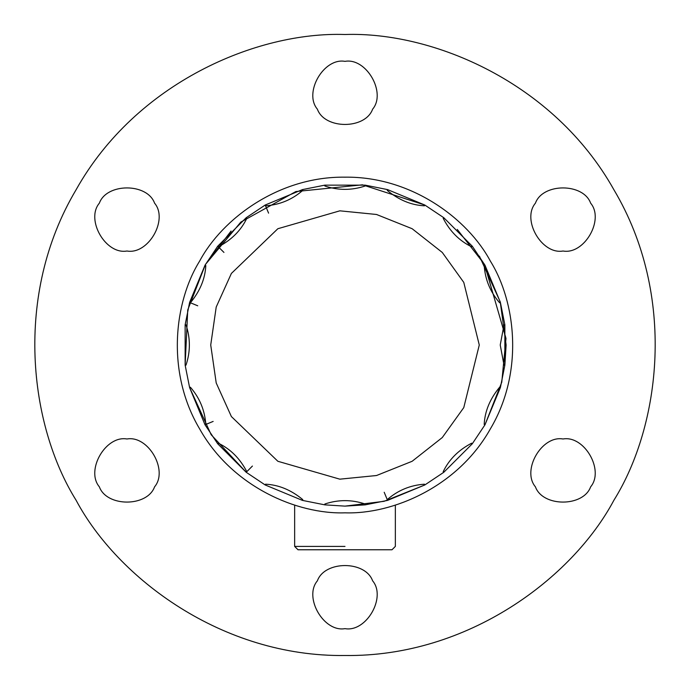 <?xml version="1.0" encoding="UTF-8"?>
<svg xmlns="http://www.w3.org/2000/svg" width="690" height="690" viewBox="0 0 690 690"><rect width="100%" height="100%" fill="white"/><g stroke="black" fill="none" stroke-linecap="round" stroke-linejoin="round"><path stroke-width="1.03" d="M345 546.402L294.647 546.402L298.002 549.766L391.998 549.766L395.353 546.402L395.353 505.106M185.136 324.861L185.998 324.861C190.483 338.281 190.483 351.71 185.998 365.139L185.136 365.139L185.136 324.861L189.603 302.436L205.016 265.219L205.81 265.547C205.163 278.734 200.031 291.146 190.397 302.763L197.737 305.799M205.016 265.219L217.721 246.201L246.201 217.721L246.813 218.325C240.957 230.495 231.461 239.991 218.325 246.813L223.948 252.428M246.201 217.721L265.219 205.016L302.436 189.603L302.763 190.397C292.068 199.677 279.666 204.818 265.547 205.81L268.582 213.15M365.139 185.136L365.139 185.998C351.702 190.483 338.272 190.483 324.861 185.998L324.861 185.136L365.139 185.136L387.564 189.603L424.781 205.016L424.454 205.81C411.257 205.163 398.855 200.022 387.237 190.397L387.564 189.603M472.279 246.201L471.675 246.813C459.506 240.957 450.009 231.461 443.187 218.325L443.799 217.721L472.279 246.201L484.984 265.219L500.397 302.436L499.603 302.763C490.323 292.068 485.182 279.666 484.19 265.547L484.984 265.219M500.397 387.564L484.984 424.781L484.19 424.454C484.837 411.257 489.978 398.855 499.603 387.237L500.397 387.564L504.864 365.139L504.002 365.139L500.233 345L504.002 324.861L504.864 324.861L504.864 365.139L506.124 345L500.233 301.815L479.447 256.197M345 506.124L324.861 504.864L324.861 504.002C338.298 499.517 351.728 499.517 365.139 504.002L365.139 504.864L345 506.124L384.071 501.32L424.781 484.984L387.564 500.397L387.237 499.603C397.932 490.323 410.334 485.182 424.454 484.19L424.781 484.984L443.799 472.279L443.187 471.675C449.043 459.506 458.54 450.009 471.675 443.187L472.279 443.799L443.799 472.279L472.279 443.799L484.984 424.781L501.777 382.174L505.986 338.393L484.535 264.434L457.254 229.416M365.139 504.002L365.139 504.864L387.564 500.397L384.201 492.263M443.799 217.721L424.781 205.016L362.474 184.825L295.863 191.553L240.819 222.085L205.465 264.434L187.74 309.931L185.136 365.139L189.603 387.564L190.397 387.237C199.677 397.932 204.818 410.334 205.81 424.454L205.016 424.781L189.603 387.564L211.183 434.743L246.201 472.279L217.721 443.799L218.325 443.187C230.495 449.043 239.991 458.54 246.813 471.675L246.201 472.279L265.219 484.984L302.436 500.397L265.219 484.984L265.547 484.19C278.743 484.837 291.146 489.978 302.763 499.603L302.436 500.397L324.861 504.864L324.861 504.002M246.201 472.279L252.428 466.052M217.721 443.799L205.016 424.781L213.15 421.418M504.864 324.861L500.397 302.436M324.861 185.136L302.436 189.603M345 512.834C392.584 514.455 457.875 486.916 490.349 428.921C524.34 371.798 515.551 301.478 490.349 261.079C467.967 219.066 411.464 176.286 345 177.166C278.536 176.286 222.033 219.066 199.651 261.079C174.449 301.478 165.66 371.798 199.651 428.921C232.125 486.916 297.416 514.455 345 512.834M590.649 203.179C604.604 219.696 584.309 254.843 563.031 251.013C541.745 254.843 521.45 219.696 535.414 203.179C542.737 182.833 583.317 182.833 590.649 203.179M590.649 486.821C583.317 507.167 542.737 507.167 535.414 486.821C521.45 470.304 541.745 435.157 563.031 438.987C584.309 435.157 604.604 470.304 590.649 486.821M345 628.642C323.722 632.471 303.428 597.324 317.383 580.816C324.705 560.47 365.295 560.47 372.617 580.816C386.572 597.324 366.278 632.471 345 628.642M99.351 486.821C85.396 470.304 105.691 435.157 126.969 438.987C148.255 435.157 168.55 470.304 154.586 486.821C147.263 507.167 106.683 507.167 99.351 486.821M99.351 203.179C106.683 182.833 147.263 182.833 154.586 203.179C168.55 219.696 148.255 254.843 126.969 251.013C105.691 254.843 85.396 219.696 99.351 203.179M345 61.358C366.278 57.529 386.572 92.676 372.617 109.184C365.295 129.53 324.705 129.53 317.383 109.184C303.428 92.676 323.722 57.529 345 61.358M345 34.5C256.973 31.499 136.18 82.464 76.098 189.75C13.222 295.423 29.489 425.514 76.098 500.25C117.516 577.987 222.051 657.113 345 655.5C467.949 657.113 572.484 577.987 613.902 500.25C660.511 425.514 676.778 295.423 613.902 189.75C553.82 82.464 433.027 31.499 345 34.5M231.064 231.064L205.465 264.434M479.274 345L463.775 282.391L442.281 252.454L412.137 228.718L376.516 214.478L339.834 210.829L277.863 228.718L231.383 273.438L216.212 307.033L210.726 345L216.212 382.967L231.383 416.562L277.863 461.282L339.834 479.171L376.516 475.522L412.137 461.282L442.281 437.546L463.775 407.609L479.274 345M294.647 546.402L294.647 505.106"/></g></svg>
